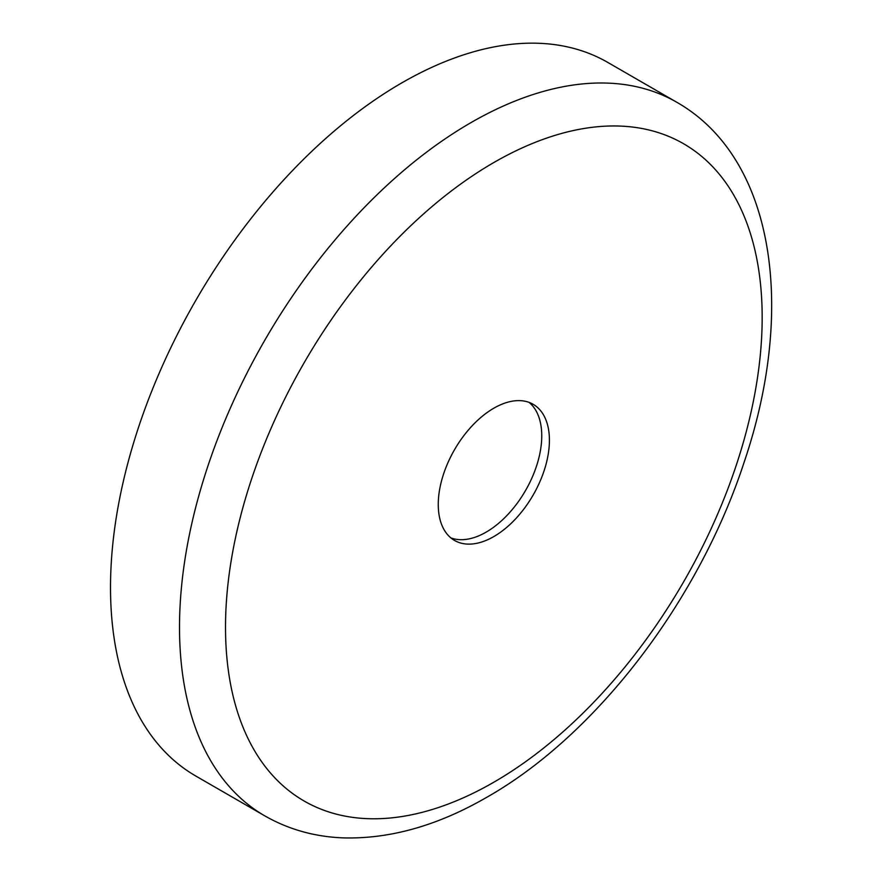 <?xml version="1.0" encoding="UTF-8"?>
<svg xmlns="http://www.w3.org/2000/svg" width="882" height="882" viewBox="0 0 882 882"><rect width="100%" height="100%" fill="white"/><g stroke="black" fill="none" stroke-linecap="round" stroke-linejoin="round"><path stroke-width="1.32" d="M195.848 776.061A411.993 237.864 -60 0 1 132.686 445.917A411.993 237.864 -60 0 1 401.839 82.864A411.993 237.864 -60 0 1 607.841 62.457L676.836 102.29A411.993 237.864 -60 0 0 470.845 122.697A411.993 237.864 -60 0 0 201.691 485.75A411.993 237.864 -60 0 0 264.843 815.894L195.848 776.061M529.123 402.413A78.608 45.379 -60 0 1 536.421 466.358A78.608 45.379 -60 0 1 486.169 532.122A78.608 45.379 -60 0 1 450.889 537.91M493.843 408.19A78.608 45.379 -60 0 1 533.147 404.298A78.608 45.379 -60 0 1 545.186 467.284A78.608 45.379 -60 0 1 493.843 536.554A78.608 45.379 -60 0 1 454.539 540.446A78.608 45.379 -60 0 1 442.488 477.46A78.608 45.379 -60 0 1 493.843 408.19M493.843 782.213A379.469 219.089 -60 0 1 225.516 627.289A379.469 219.089 -60 0 1 493.843 162.531A379.469 219.089 -60 0 1 762.169 317.454A379.469 219.089 -60 0 1 493.843 782.213M264.843 815.894C288.745 829.543 315.05 836.886 343.76 837.9C390.461 839.036 438.233 825.431 487.107 797.096C596.452 735.059 698.952 600.543 744.077 462.377C795.994 309.869 775.201 158.473 676.836 102.29"/></g></svg>
